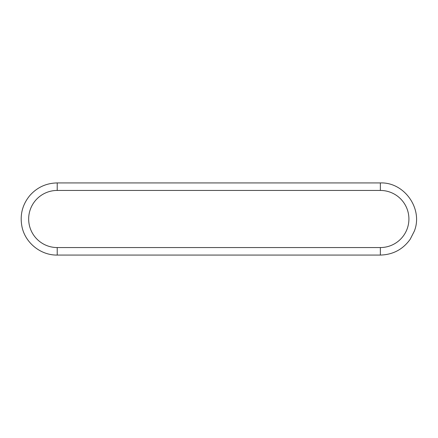 <?xml version="1.0" encoding="UTF-8"?>
<svg xmlns="http://www.w3.org/2000/svg" width="438" height="438" viewBox="0 0 438 438"><rect width="100%" height="100%" fill="white"/><g stroke="black" fill="none" stroke-linecap="round" stroke-linejoin="round"><path stroke-width="0.66" d="M380.354 182.931L380.354 190.442A28.558 28.558 0 0 1 408.911 219A28.558 28.558 0 0 1 380.354 247.558L380.354 255.069C392.908 254.73 402.85 249.468 410.187 239.274L414.293 231.22C423.322 208.921 404.394 181.989 380.354 182.931L57.219 182.931L57.219 190.442A28.558 28.558 0 0 0 28.667 219A28.558 28.558 0 0 0 57.219 247.558L57.219 255.069L380.354 255.069M57.219 247.558L380.354 247.558M57.219 255.069C40.592 255.376 24.971 242.663 21.9 226.315C19.792 214.85 22.426 204.606 29.795 195.572C37.088 187.355 46.231 183.139 57.219 182.931M380.354 190.442L57.219 190.442"/></g></svg>
